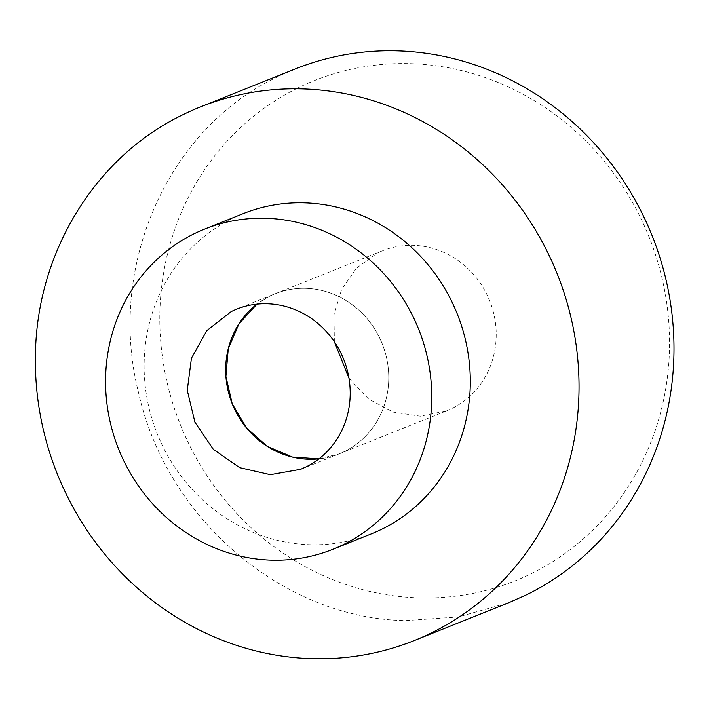 <?xml version="1.0" encoding="UTF-8"?>
<svg xmlns="http://www.w3.org/2000/svg" width="709" height="709" viewBox="0 0 709 709"><rect width="100%" height="100%" fill="white"/><g stroke="black" fill="none" stroke-linecap="round" stroke-linejoin="round"><path stroke-width="0.53" stroke-dasharray="3.54 2.66" d="M269.686 296.176L256.959 304.143A86.232 80.773 -111.8 0 1 269.686 296.176A86.232 80.773 -111.8 0 1 275.154 293.739A86.232 80.773 -111.8 0 0 269.686 296.176M348.979 378.243L368.529 398.972L393.211 412.115L420.277 416.218L446.732 410.812L339.257 453.84A86.232 80.773 -111.8 0 1 318.908 458.874L339.257 453.84L344.725 451.403A86.232 80.773 -111.8 0 0 380.955 340.816A86.232 80.773 -111.8 0 0 275.154 293.739L236.611 309.168M243.107 213.684A172.464 161.546 -111.8 0 0 232.171 218.567A172.464 161.546 -111.8 0 0 159.72 439.722A172.464 161.546 -111.8 0 0 371.312 533.895M295.334 68.924A287.437 269.234 -111.8 0 0 277.113 77.068C167.342 128.967 106.704 266.876 138.477 392.361C166.163 518.722 282.944 618.558 405.451 620.605L458.298 616.954L509.018 602.597M300.713 469.278L339.257 453.84A86.232 80.773 -111.8 0 0 344.725 451.403A86.232 80.773 -111.8 0 0 380.955 340.816A86.232 80.773 -111.8 0 0 275.154 293.739L382.621 250.711A86.232 80.773 -111.8 0 0 377.161 253.148L356.485 268.179L341.605 289.44L333.983 314.805L334.364 341.747M297.417 88.2A269.509 252.439 -111.8 0 0 167.421 383.826A269.509 252.439 -111.8 0 0 417.752 597.829A269.509 252.439 -111.8 0 0 531.936 573.324A269.509 252.439 -111.8 0 0 640.971 218.656A269.509 252.439 -111.8 0 0 297.417 88.2M446.732 410.812L452.191 408.366A86.232 80.773 -111.8 0 0 488.421 297.789A86.232 80.773 -111.8 0 0 382.621 250.711"/><path stroke-width="1.06" d="M256.959 304.143L238.977 323.818L228.254 348.81L225.905 376.452L232.224 403.811L246.537 427.979L267.311 446.369L292.321 457.039L318.917 458.865A86.232 80.773 -111.8 0 1 232.224 403.811A86.232 80.773 -111.8 0 1 256.959 304.143M231.143 311.614L206.789 330.669L191.43 358.24L187.256 390.287L194.913 422.192L213.294 449.302L239.722 467.674L270.333 474.684L300.713 469.278L306.182 466.832A86.232 80.773 -111.8 0 0 342.403 356.255A86.232 80.773 -111.8 0 0 236.611 309.168A86.232 80.773 -111.8 0 0 231.143 311.614M343.697 544.441A172.464 161.546 -111.8 0 0 416.148 323.286A172.464 161.546 -111.8 0 0 204.555 229.113A172.464 161.546 -111.8 0 0 193.619 234.005A172.464 161.546 -111.8 0 0 121.168 455.16A172.464 161.546 -111.8 0 0 332.76 549.333A172.464 161.546 -111.8 0 0 343.697 544.441M332.76 549.333L371.312 533.895A172.464 161.546 -111.8 0 0 382.248 529.011A172.464 161.546 -111.8 0 0 454.699 307.848A172.464 161.546 -111.8 0 0 243.107 213.684L204.555 229.113M301.254 658.138A287.437 269.234 -111.8 0 0 414.047 640.635A287.437 269.234 -111.8 0 0 432.268 632.49A287.437 269.234 -111.8 0 0 578.969 392.892A287.437 269.234 -111.8 0 0 313.165 89.44A287.437 269.234 -111.8 0 0 200.363 106.944A287.437 269.234 -111.8 0 0 182.151 115.088C95.121 157.15 36.691 252.572 35.45 354.686A287.437 269.234 -111.8 0 0 301.254 658.138M414.047 640.635L509.018 602.606L527.239 594.461A287.437 269.234 -111.8 0 0 647.991 225.87A287.437 269.234 -111.8 0 0 295.334 68.924L200.363 106.944M334.364 341.747L348.979 378.243"/></g></svg>
